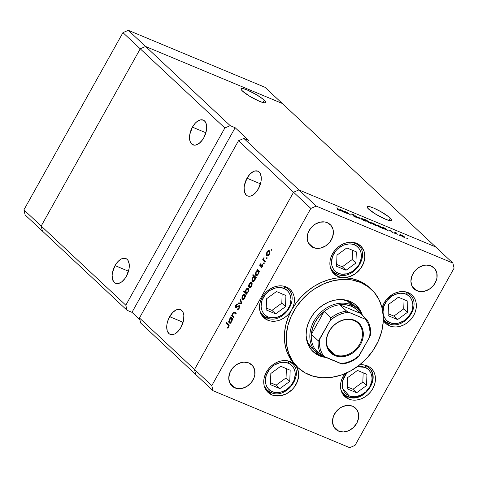 <?xml version="1.0" encoding="UTF-8"?>
<svg xmlns="http://www.w3.org/2000/svg" width="478" height="478" viewBox="0 0 478 478"><rect width="100%" height="100%" fill="white"/><g stroke="black" fill="none" stroke-linecap="round" stroke-linejoin="round"><path stroke-width="0.72" d="M41.186 226.04L140.239 48.81L145.593 46.491L282.265 103.463L264.979 87.289L435.583 246.899L282.265 103.463L145.593 46.491L128.307 30.317L264.979 87.289L128.307 30.317L230.211 125.66L224.857 127.979L140.239 48.81L145.593 46.491L282.265 103.463L145.593 46.491L140.239 48.81L122.948 32.635L128.307 30.317L122.948 32.635L224.857 127.979L125.81 305.203L23.9 209.866L122.948 32.635L23.9 209.866L25.131 214.933L23.9 209.866L41.186 226.04L140.239 48.81L145.593 46.491L230.211 125.66L235.152 127.716L230.211 125.66L224.857 127.979L125.81 305.203L41.186 226.04L140.239 48.81L41.186 226.04L42.417 231.101L41.186 226.04L42.417 231.101L25.131 214.933L127.034 310.27L125.81 305.203L127.034 310.27L42.417 231.101L41.186 226.04M192.413 127.142A13.408 7.451 112.6 0 1 203.258 120.086A13.408 7.451 112.6 0 1 203.789 137.784L206.412 130.476L206.621 125.828L206.233 123.838L204.548 120.928L203.317 120.109L200.3 119.912L196.954 121.633L195.317 123.133L192.413 127.142L189.79 134.449L189.521 136.863L189.963 141.088L191.654 144.003L194.319 145.163L195.896 145.013L199.248 143.298L202.421 139.935L203.789 137.784A13.408 7.451 112.6 0 1 192.939 144.84A13.408 7.451 112.6 0 1 192.413 127.142L205.881 132.759L192.413 127.142M115.031 265.601A13.408 7.451 112.6 0 1 125.875 258.544A13.408 7.451 112.6 0 1 126.407 276.242L129.03 268.935L129.239 264.286L128.152 260.647L127.166 259.387L125.935 258.568L122.918 258.377L121.257 259.004L117.929 261.591L115.031 265.601L112.408 272.908L112.139 275.322L112.581 279.546L114.272 282.462L115.503 283.281L118.514 283.472L121.866 281.757L125.039 278.393L126.407 276.242A13.408 7.451 112.6 0 1 115.557 283.305A13.408 7.451 112.6 0 1 115.031 265.601L128.498 271.217L115.031 265.601M169.624 316.681A13.408 7.451 112.6 0 1 180.469 309.619A13.408 7.451 112.6 0 1 180.995 327.316L183.624 320.015L183.833 315.361L182.745 311.722L181.76 310.461L180.529 309.642L177.511 309.451L175.85 310.079L172.522 312.666L168.477 319.029L167.001 323.988L166.732 326.396L167.175 330.621L168.859 333.536L170.096 334.355L173.108 334.546L174.775 333.919L178.097 331.332L180.995 327.316A13.408 7.451 112.6 0 1 170.15 334.379A13.408 7.451 112.6 0 1 169.624 316.681L183.092 322.291L169.624 316.681M247.006 178.216A13.408 7.451 112.6 0 1 257.851 171.16A13.408 7.451 112.6 0 1 258.377 188.858L261.006 181.55L261.215 176.902L260.128 173.263L259.142 172.002L257.911 171.184L254.894 170.993L253.232 171.62L249.904 174.207L247.006 178.216L244.383 185.524L244.115 187.938L244.557 192.162L246.242 195.078L247.479 195.896L250.49 196.088L252.157 195.46L255.479 192.873L258.377 188.858A13.408 7.451 112.6 0 1 247.532 195.92A13.408 7.451 112.6 0 1 247.006 178.216L260.474 183.833L247.006 178.216M264.238 100.195L262.93 102.543L264.238 100.195L262.864 99.018L256.835 94.913L247.419 90.079L243.726 88.777L241.51 88.526L241.103 89.362L242.573 91.161A14.119 2.384 -150.8 0 1 241.079 88.788A14.119 2.384 -150.8 0 1 250.884 91.657A14.119 2.384 -150.8 0 1 264.238 100.195A14.119 2.384 -150.8 0 1 265.732 102.567A14.119 2.384 -150.8 0 1 255.933 99.699A14.119 2.384 -150.8 0 1 242.573 91.161L249.976 96.448L259.393 101.282L263.085 102.579L265.302 102.83L265.708 101.993L264.238 100.195M390.257 218.093L388.949 220.436L390.257 218.093L388.883 216.91L380.464 211.425L373.438 207.978L369.745 206.675L367.528 206.424L367.122 207.261L368.592 209.059A14.119 2.384 -150.8 0 1 367.098 206.687A14.119 2.384 -150.8 0 1 376.903 209.555A14.119 2.384 -150.8 0 1 390.257 218.093A14.119 2.384 -150.8 0 1 391.751 220.466A14.119 2.384 -150.8 0 1 381.952 217.598A14.119 2.384 -150.8 0 1 368.592 209.059L375.995 214.341L385.411 219.175L389.104 220.478L391.321 220.728L391.727 219.892L390.257 218.093M195.735 374.537L194.504 369.476L293.552 192.246L298.911 189.927L435.583 246.899L298.911 189.927L243.864 138.429L248.799 140.484L235.152 127.716L131.976 312.331L127.034 310.27L131.976 312.331L139.881 319.722L131.976 312.331L235.152 127.716L248.799 140.484L243.864 138.429L298.911 189.927L293.552 192.246L238.504 140.747L243.864 138.429L238.504 140.747L293.552 192.246L194.504 369.476L139.457 317.972L238.504 140.747L139.457 317.972L140.687 323.038L195.735 374.537L194.504 369.476L139.457 317.972L140.687 323.038L213.021 390.711L195.735 374.537L194.504 369.476L211.79 385.65L310.843 208.42L293.552 192.246L194.504 369.476L195.735 374.537M312.421 348.826A30.042 24.456 -46.9 0 1 306.314 337.862L308.125 343.043L312.433 348.832M357.562 308.788L353.469 304.958A30.042 24.456 -46.9 0 0 347.392 301.044L351.485 304.874A30.042 24.456 -46.9 0 1 357.562 308.788A30.042 24.456 -46.9 0 1 362.163 315.205A30.042 24.456 133.1 0 0 351.485 304.874L347.392 301.044L342.117 299.587A30.042 24.456 -46.9 0 1 347.392 301.044L353.463 304.946M312.259 350.828A31.65 25.764 133.1 0 0 317.727 354.12L319.549 355.823A31.65 25.764 -46.9 0 1 313.144 351.706A31.65 25.764 -46.9 0 1 312.976 314.578A31.65 25.764 -46.9 0 1 349.986 301.361L354.431 303.865L358.118 307.312L360.914 311.578L362.42 315.45A31.65 25.764 -46.9 0 0 356.385 305.484A31.65 25.764 -46.9 0 0 349.986 301.361L344.955 299.909L339.529 299.563L333.925 300.327L328.35 302.18L323.026 305.048L318.151 308.818L313.915 313.353L310.479 318.468L307.975 323.976L306.5 329.659L306.117 335.305L306.828 340.689L308.621 345.612L311.411 349.878L315.104 353.326L319.549 355.823L317.727 354.12A31.65 25.764 133.1 0 0 318.916 354.58L315.42 352.997L312.259 350.828M371.412 289.423L369.596 287.72A53.644 43.671 133.1 0 0 358.739 280.735L360.561 282.438A53.644 43.671 -46.9 0 1 371.412 289.423A53.644 43.671 -46.9 0 1 371.693 352.352A53.644 43.671 -46.9 0 1 308.973 374.746A53.644 43.671 -46.9 0 1 298.117 367.767A53.644 43.671 -46.9 0 1 297.836 304.839A53.644 43.671 -46.9 0 1 360.561 282.438L358.739 280.735L363.429 283.09L370.486 288.587M382.071 307.928A19.311 15.72 -46.9 0 1 408.17 292.644L410.883 294.173L413.135 296.276L414.838 298.875L415.932 301.881L416.368 305.167L416.129 308.609L415.233 312.08L413.703 315.438L411.606 318.563L409.025 321.33L406.049 323.63L402.799 325.381L399.399 326.51L395.975 326.976L392.671 326.761L389.6 325.877A19.311 15.72 -46.9 0 1 385.692 323.361A19.311 15.72 -46.9 0 1 383.314 320.362L386.379 323.959L389.6 325.877L383.326 320.009L389.6 325.877A19.311 15.72 -46.9 0 0 412.179 317.81A19.311 15.72 -46.9 0 0 412.078 295.159A19.311 15.72 -46.9 0 0 408.17 292.644L403.814 291.592L399.082 291.861L394.344 293.426L392.08 294.669L386.206 299.903L383.416 304.331L382.071 307.928M359.767 364.81A19.311 15.72 -46.9 0 1 367.271 365.831L369.984 367.355L372.237 369.458L373.939 372.063L375.027 375.063L375.463 378.349L375.23 381.791L374.334 385.262L372.804 388.62L370.707 391.745L368.12 394.511L365.15 396.812L361.9 398.562L358.494 399.692L355.076 400.158L351.766 399.943L348.701 399.058A19.311 15.72 -46.9 0 1 344.793 396.549A19.311 15.72 -46.9 0 1 344.829 373.706L342.606 377.327L340.928 382.113L340.557 384.533L340.808 389.223L342.338 393.406L343.551 395.204L346.759 398.06L348.701 399.058L342.021 392.814L348.701 399.058A19.311 15.72 -46.9 0 0 371.281 390.998A19.311 15.72 -46.9 0 0 371.179 368.341A19.311 15.72 -46.9 0 0 367.271 365.831L363.531 364.845L359.48 364.839M271.922 394.906A19.311 15.72 -46.9 0 1 268.015 392.39A19.311 15.72 -46.9 0 1 267.913 369.739A19.311 15.72 -46.9 0 1 290.499 361.679L294.902 364.684L296.587 366.871L298.511 372.219L298.69 375.212L297.453 381.39L294.245 387.192L292.016 389.725L286.639 393.681L280.61 395.766L274.647 395.73L271.922 394.906L269.21 393.382L266.957 391.279L265.254 388.674L271.922 394.906L265.248 388.662L264.167 385.674L263.731 382.388L263.964 378.94L264.866 375.475L266.389 372.111L268.487 368.992L271.074 366.226L274.043 363.925L277.294 362.175L280.7 361.045L284.117 360.579L287.427 360.788L290.499 361.679A19.311 15.72 -46.9 0 1 294.4 364.188A19.311 15.72 -46.9 0 1 294.902 364.684L290.726 359.402L287.541 353.35L285.432 346.67L284.44 339.529L284.601 332.085L285.898 324.52L288.312 317.01L291.777 309.732L289.68 312.857L287.099 315.617L284.123 317.924L280.873 319.668L277.473 320.804L274.049 321.27L270.745 321.055L267.674 320.17A19.311 15.72 -46.9 0 1 263.766 317.655A19.311 15.72 -46.9 0 1 263.665 295.004A19.311 15.72 -46.9 0 1 286.244 286.937L288.957 288.461L291.21 290.57L292.912 293.169L294.006 296.175L294.442 299.461L294.203 302.903L293.307 306.374L291.777 309.732L296.217 302.861L301.528 296.557L307.575 290.971L314.225 286.232L321.318 282.456L328.685 279.732L336.154 278.118L343.545 277.658L338.071 276.547A19.311 15.72 -46.9 0 1 334.164 274.037A19.311 15.72 -46.9 0 1 334.062 251.38A19.311 15.72 -46.9 0 1 356.642 243.32L361.165 246.445L364.009 251.213L364.834 257.039L363.531 263.211L360.275 268.989L355.441 273.667L349.627 276.678L343.545 277.658L351.408 278.501L358.739 280.735A53.644 43.671 133.1 0 0 343.545 277.658A19.311 15.72 -46.9 0 1 338.071 276.547L335.359 275.023L333.106 272.92L331.403 270.315L338.071 276.547L331.397 270.303L330.31 267.316L329.874 264.029L330.113 260.588L331.009 257.116L332.539 253.758L334.636 250.633L337.217 247.867L340.193 245.567L343.443 243.816L346.843 242.687L350.266 242.221L353.571 242.436L356.642 243.32A19.311 15.72 -46.9 0 1 360.549 245.829A19.311 15.72 -46.9 0 1 362.384 265.738A19.311 15.72 -46.9 0 1 343.545 277.658A53.644 43.671 133.1 0 0 291.777 309.732A19.311 15.72 -46.9 0 1 267.674 320.17L264.961 318.647L262.709 316.544L261.006 313.938L259.913 310.933L259.476 307.647L259.715 304.205L260.612 300.74L262.141 297.376L264.238 294.257L266.82 291.49L269.795 289.19L273.046 287.439L276.445 286.31L279.869 285.838L283.173 286.053L286.244 286.937A19.311 15.72 -46.9 0 1 290.152 289.453A19.311 15.72 -46.9 0 1 291.777 309.732A53.644 43.671 133.1 0 0 294.902 364.684A19.311 15.72 -46.9 0 1 294.245 387.192A19.311 15.72 -46.9 0 1 271.922 394.906M261 313.926L267.674 320.17L261 313.926M234.907 387.885A14.483 11.789 -46.9 0 1 231.973 385.997A14.483 11.789 -46.9 0 1 231.896 369.01A14.483 11.789 -46.9 0 1 248.835 362.963L252.557 365.682L254.655 369.888L254.804 374.937L254.129 377.536L251.41 382.4L247.24 386.2L242.25 388.357L237.208 388.548L232.87 386.744L229.9 383.213L234.907 387.885L229.9 383.201L228.759 378.492L229.607 373.312L232.326 368.448L236.496 364.648L241.486 362.485L244.049 362.139L248.835 362.963A14.483 11.789 -46.9 0 1 251.763 364.845A14.483 11.789 -46.9 0 1 251.84 381.838A14.483 11.789 -46.9 0 1 234.907 387.885M417.061 290.821A14.483 11.789 -46.9 0 1 414.127 288.933A14.483 11.789 -46.9 0 1 414.05 271.946A14.483 11.789 -46.9 0 1 430.989 265.899L434.711 268.618L436.808 272.824L436.958 277.873L436.283 280.472L433.564 285.336L429.393 289.136L424.404 291.293L419.361 291.484L415.024 289.68L412.054 286.149L417.061 290.821L412.054 286.137L410.913 281.428L411.761 276.248L414.48 271.385L418.65 267.584L423.639 265.421L426.203 265.075L430.989 265.899A14.483 11.789 -46.9 0 1 433.916 267.782A14.483 11.789 -46.9 0 1 433.994 284.774A14.483 11.789 -46.9 0 1 417.061 290.821M338.645 431.126A14.483 11.789 -46.9 0 1 335.711 429.244A14.483 11.789 -46.9 0 1 335.64 412.251A14.483 11.789 -46.9 0 1 352.573 406.204L356.295 408.923L358.392 413.129L358.542 418.178L356.725 423.299L353.212 427.714L348.546 430.756L343.425 431.951L338.645 431.126L336.608 429.985L333.644 426.454L332.497 421.733L333.345 416.553L336.064 411.689L340.234 407.889L342.672 406.575L347.787 405.38L352.573 406.204A14.483 11.789 -46.9 0 1 355.501 408.087A14.483 11.789 -46.9 0 1 355.578 425.079A14.483 11.789 -46.9 0 1 338.645 431.126L333.638 426.442L338.645 431.126M313.317 247.58A14.483 11.789 -46.9 0 1 310.389 245.692A14.483 11.789 -46.9 0 1 310.312 228.705A14.483 11.789 -46.9 0 1 327.245 222.658L330.973 225.377L333.064 229.583L333.393 232.045L332.545 237.231L329.826 242.095L325.655 245.895L320.666 248.052L315.623 248.243L311.286 246.433L308.316 242.908L307.175 238.187L308.023 233.007L310.742 228.143L314.912 224.343L319.896 222.18L324.944 221.989L327.245 222.658A14.483 11.789 -46.9 0 1 330.179 224.541A14.483 11.789 -46.9 0 1 330.256 241.533A14.483 11.789 -46.9 0 1 313.317 247.58L308.31 242.896L313.317 247.58M316.197 206.102L452.869 263.067L435.583 246.899L298.911 189.927L316.197 206.102L310.843 208.42L211.79 385.65L213.021 390.711L349.693 447.683L213.021 390.711L211.79 385.65L194.504 369.476L293.552 192.246L310.843 208.42L316.197 206.102L298.911 189.927L293.552 192.246L298.911 189.927L435.583 246.899L452.869 263.067L316.197 206.102M346.054 212.357L348.414 213.26L350.613 215.022L346.675 212.148L345.433 212.089L344.596 211.3L346.92 213.481L344.596 211.3L347.62 212.608L350.613 215.022L347.476 212.662L346.006 212.214L347.44 213.696L346.006 212.208L345.857 212.483M356.188 216.94L356.379 217.281L355.704 217.173L353.529 216.05L355.668 216.719L351.294 213.917L353.923 214.927L351.987 214.305L356.188 216.94L351.922 214.246L354.168 215.088L352.095 213.941L351.42 214.042L355.668 216.719L352.955 215.674L356.397 217.263M359.558 218.745L355.232 215.739L358.888 218.141L358.59 217.137L359.151 217.371L359.558 218.745L359.151 217.371L358.59 217.137L358.888 218.141L355.232 215.739L359.558 218.745M361.135 218.805L360.812 218.332L361.32 218.303L363.842 219.456L365.604 220.728L365.795 221.093L365.413 221.141L361.135 218.805L364.511 220.836C365.784 221.332 366.106 221.26 365.491 220.621L362.103 218.577L360.884 218.273L361.135 218.805L360.884 218.273M371.848 223.268L371.531 222.802L372.033 222.766L374.8 224.068L376.401 225.287L375.983 225.568L371.848 223.268L375.224 225.299C376.497 225.795 376.819 225.724 376.204 225.084L372.816 223.047L371.597 222.736L371.848 223.268L371.597 222.736M385.74 228.675L388.154 230.665L385.023 229.338L382.292 227.217L385.74 228.675L383.559 227.522C382.292 227.026 381.952 227.092 382.549 227.725L388.154 230.665L385.74 228.675M407.364 238.695L406.575 238.128L407.579 238.647M400.217 235.098L399.901 234.626L400.409 234.596L402.93 235.75L404.776 237.118L404.502 237.435L400.217 235.098L403.599 237.124C404.866 237.62 405.195 237.554 404.579 236.915L401.191 234.871L399.972 234.567L400.217 235.098L399.972 234.567M399.901 235.582L399.112 235.021L400.116 235.535M397.242 234.453L394.398 232.063L396.429 232.929L395.712 232.953L397.242 234.453L395.748 233.013L396.429 232.929L394.398 232.063L397.242 234.453M395.246 233.646L394.458 233.079L395.461 233.599M389.648 230.378L391.506 231.005L390.15 230.581L393.107 232.655L390.908 231.669L392.546 232.212L389.648 230.378L392.48 232.147L390.908 231.669L392.988 232.356L390.15 230.581L391.506 231.005L390.096 230.247L389.905 230.593L390.096 230.247L389.648 230.378L390.096 230.247M380.291 226.417L382.681 228.388L379.556 227.056L376.789 224.971L380.291 226.417L378.092 225.246C376.819 224.75 376.485 224.815 377.082 225.443L382.681 228.388L380.291 226.417M367.773 221.947L364.935 219.294L366.297 220.567L370.683 222.658L371.269 223.322L370.701 223.369L367.773 221.947L369.942 223.095C371.221 223.596 371.555 223.531 370.958 222.897L367.552 220.848L366.297 220.567L364.415 219.079L367.773 221.947M343.324 210.995L345.737 212.985L342.612 211.658L339.84 209.573L343.324 210.995L341.149 209.848C339.876 209.346 339.541 209.412 340.133 210.045L345.737 212.985L343.324 210.995M338.561 209.866L338.986 209.89L336.936 207.667L339.661 210.308L337.104 209.239L338.86 210.165C339.81 210.499 339.882 210.338 339.087 209.681L336.936 207.667L338.538 209.436L338.49 209.997L338.538 209.436M454.1 268.134L355.052 445.365L454.1 268.134L452.869 263.067L454.1 268.134M234.172 312.672L236.09 313.658L234.74 313.096L235.833 314.118L236.156 313.538L234.405 312.032L232.804 313.09L233.162 313.239L232.804 313.09L232.26 315.319L232.69 315.498L231.836 314.924L231.513 315.504L233.162 316.191L234.154 317.123L231.513 315.504L233.844 317.685L234.166 317.105L233.844 317.685L231.513 315.504L231.836 314.924L232.26 315.319L233.097 312.636L234.525 312.092L236.156 313.538L235.833 314.118L234.035 312.636L233.031 313.46L232.672 315.432L234.166 317.105L232.75 315.641L233.031 313.46L234.172 312.672L235.839 313.365L234.214 312.69M239.359 305.687L237.476 306.249L238.032 306.476L237.476 306.249L236.676 306.816L237.219 307.043L236.024 306.858L236.156 305.538L237.267 304.653L237.363 303.948L235.863 305.167L236.275 305.334L235.863 305.167L235.714 307.45L236.078 307.605L235.714 307.45L236.401 307.545L238.588 306.201L239.663 306.529L239.03 306.261L238.863 308.035L239.263 308.202L238.863 308.035L237.536 308.955L238.373 309.302L237.536 308.955L237.393 309.654L239.185 308.34L239.568 306.01L239.096 308.495L237.393 309.654L237.536 308.955L238.863 308.035L239.125 306.398L238.444 306.255L236.024 307.599L235.445 306.786L235.708 305.478L237.363 303.948L237.267 304.653L236.06 305.717L236.024 306.858L239.185 305.573M241.76 303.518L238.181 303.578L238.534 302.95L241.103 302.968L240.285 299.814L240.637 299.186L241.76 303.518L240.637 299.186L240.285 299.814L241.103 302.968L238.534 302.95L238.181 303.578L241.76 303.518M242.316 299.371C243.129 299.921 243.983 299.479 244.879 298.045L245.047 294.484L243.858 294.352L245.369 294.986L243.858 294.352L242.471 295.792L242.824 295.936L242.471 295.792L241.85 297.949L242.316 299.371L242.92 299.622L241.958 298.792L242.011 296.862L243.481 294.573L244.354 294.221L245.047 294.484L245.447 296.497L244.27 298.905L242.597 299.557M249.026 287.356C249.845 287.911 250.699 287.469 251.589 286.029L251.757 282.468L250.568 282.343L252.085 282.976L250.568 282.343L249.181 283.777L249.54 283.926L249.181 283.777L248.566 285.94L249.026 287.356L249.636 287.613L248.674 286.782L248.924 284.302L250.382 282.438L251.225 282.217L251.87 282.594L252.109 284.751L250.986 286.896L249.313 287.541M258.712 271.116L259.1 270.948L257.027 269.861L257.349 269.281L259.674 271.456L259.351 272.036L258.951 271.659L258.024 274.468L256.292 275.591L255.515 275.065L255.288 273.798L256.435 270.972L257.457 270.261L255.915 271.731L256.023 275.525M271.719 249.295L271.151 249.588L271.785 249.851L271.151 249.588L271.116 250.37L271.683 250.084L271.175 250.412L271.289 249.397L271.767 249.355L271.737 249.97L271.653 249.253M266.76 255.628C267.572 256.184 268.427 255.742 269.323 254.302L269.49 250.741L268.301 250.615L269.813 251.249L268.301 250.615L266.915 252.049L267.274 252.199L266.915 252.049L266.294 254.212L266.76 255.628L267.363 255.885L266.473 255.228L266.461 253.125L267.925 250.836L269.49 250.741L269.891 252.76L268.714 255.168L267.041 255.814M267.041 257.66L266.479 257.953L267.106 258.216L266.479 257.953L266.443 258.741L267.005 258.449L266.497 258.777L266.61 257.762L267.088 257.72L267.059 258.341L266.975 257.618M265.368 261.269L265.045 261.848L262.721 259.674L263.043 259.094L263.384 259.411L264.005 257.469L263.79 259.548L265.368 261.269L263.844 259.685L264.005 257.469L263.384 259.411L263.043 259.094L262.721 259.674L265.045 261.848L265.368 261.269M264.173 262.798L263.605 263.091L264.238 263.348L263.605 263.091L263.569 263.874L264.137 263.587L263.629 263.916L263.742 262.9L264.22 262.858L264.191 263.474L264.107 262.757M259.954 266.168L260.289 266.306L259.763 265.87L259.835 264.782L261.018 263.503L260.211 265.511L262.249 264.615L262.661 266.025L261.299 267.805L262.195 265.368L259.954 266.168L262.159 265.326L262.064 266.515L261.299 267.805L262.368 266.748L262.47 264.734L260.265 265.577L261.018 263.503L260.008 264.406L260.373 264.555L260.008 264.406L259.954 266.168L260.432 266.288M255.318 277.258L255.694 277.097L254.051 276.409L252.659 275.113L252.982 274.533L256.25 277.587L255.927 278.166L255.521 277.79L255.168 279.564L254.272 280.998L252.868 281.721L252.091 281.195L251.864 279.929L253.221 276.899L254.051 276.409L252.492 277.861L252.593 281.656M248.47 288.348C247.652 287.804 246.791 288.246 245.883 289.686L246.242 289.829L245.883 289.686L245.268 292.04L245.716 292.231L243.911 290.767L243.583 291.347L245.232 292.034L247.162 293.845L245.232 292.034L243.583 291.347L246.851 294.406L247.174 293.827L246.744 293.42L247.174 293.827L246.851 294.406L243.583 291.347L243.911 290.767L245.268 292.04L246.176 289.22L247.21 288.27L248.207 288.168L248.829 288.969L248.811 290.612L247.156 293.241L248.279 291.956L248.172 288.156M229.153 322.883L229.775 323.14L229.153 322.883C229.972 323.433 230.832 322.991 231.74 321.557L232.374 319.208L232.774 319.585L233.103 319.005L230.772 316.83L230.45 317.41L232.529 318.497L232.117 318.683L232.529 318.497L230.45 317.41L230.772 316.83L233.103 319.005L232.774 319.585L232.374 319.208L232.021 320.983L231.125 322.417L229.721 323.14L228.938 322.62L228.705 321.598L229.864 318.521L230.88 317.81L229.338 319.28L229.446 323.074M228.514 326.546L228.669 325.464L226.076 322.901L226.399 322.321L229.189 325.255L228.759 326.994L227.582 328.099L227.528 327.532L228.514 326.546L227.528 327.532L227.582 328.099L228.819 326.886L228.55 324.335L226.399 322.321L226.076 322.901L229.195 325.303L228.191 324.885L228.514 326.546L228.914 326.713L228.514 326.546M349.693 447.683L355.052 445.365L349.693 447.683M296.39 366.148L294.902 364.684A53.644 43.671 133.1 0 0 296.3 366.064L298.117 367.767M360.561 282.438L352.035 279.983L342.84 279.385L333.339 280.688L323.893 283.824L314.865 288.688L310.616 291.705L302.861 298.774L296.324 306.995L291.269 316.042L287.881 325.572L286.298 335.215L286.579 344.608L288.712 353.385L292.614 361.207L298.135 367.779L305.06 372.84L313.132 376.204L322.035 377.74L331.421 377.387L340.939 375.158L350.225 371.137L358.912 365.485L366.674 358.41L373.204 350.195L378.259 341.149L381.647 331.618L383.231 321.969L383.326 317.219L382.113 308.095L379.084 299.754L374.352 292.518L368.096 286.675L360.561 282.438M324.58 357.275L319.549 355.823A31.65 25.764 -46.9 0 0 324.532 357.269M359.635 311.053A31.65 25.764 133.1 0 0 355.453 304.659L357.819 307.647L359.641 311.053M266.294 254.212L266.766 254.404L266.294 254.212M267.967 255.348L268.05 255.742M269.951 251.303L269.574 251.524M269.903 251.577L268.612 251.129L267.668 251.667L267.202 252.318L269.168 251.326L269.915 251.637L269.168 251.326L269.036 254.039L269.389 254.188L267.083 255.055L267.202 252.318L266.736 253.896L267.083 255.055M266.443 258.741L267.005 258.449M265.362 261.287L262.721 259.674L265.362 261.287M263.802 259.584L263.384 259.411L263.802 259.584M264.035 258.066L263.647 257.899L264.035 258.066M260.57 265.613L260.265 265.577M261.681 265.374L261.185 265.165L261.681 265.374M262.577 264.866L261.986 264.621L262.577 264.866M262.47 264.734L261.986 264.621M261.842 267.447L261.299 267.22L261.842 267.447M262.416 266.658L262.064 266.515L262.416 266.658M262.727 265.565L262.075 265.272M261.848 265.278L262.159 265.326M262.081 266.975L261.603 266.855M255.73 275.334L256.345 275.591L255.73 275.334C256.543 275.884 257.409 275.442 258.311 274.008L258.951 271.659L259.351 272.036L259.674 271.456L257.349 269.281L257.027 269.861L258.682 270.53L257.027 269.861L258.67 270.548L259.1 270.948L258.688 271.128M256.268 271.88L255.915 271.731L256.268 271.88M257.015 275.4L257.164 275.752M259.405 271.438L259.745 271.564M256.208 271.994L258.192 270.954L259.626 271.552L258.192 270.954L258.042 273.715L258.389 273.864L256.053 274.754L256.208 271.994L255.724 273.948L256.567 274.934L257.935 273.894L258.538 271.749L257.612 270.757L256.208 271.994M259.65 271.504L258.192 270.954M257.206 275.286L256.053 274.754M252.3 281.464L252.922 281.721L252.3 281.464C253.119 282.014 253.979 281.572 254.888 280.132L255.521 277.79L255.927 278.166L256.25 277.587L252.982 274.533L252.659 275.113L254.314 275.782L252.659 275.113L254.051 276.409L255.694 277.097L254.308 275.8L255.694 277.097L255.282 277.276M252.844 278.011L252.492 277.861L252.844 278.011M253.591 281.53L253.734 281.883M255.981 277.569L256.316 277.694M252.778 278.124L254.768 277.085L256.196 277.682L254.768 277.085L254.613 279.845L254.965 279.994L252.629 280.885L252.778 278.124L252.3 280.078L253.143 281.064L254.505 280.024L255.109 277.879L254.188 276.887L252.778 278.124M256.22 277.634L254.768 277.085M253.782 281.417L252.629 280.885M248.566 285.94L249.032 286.131L248.566 285.94M250.233 287.075L250.323 287.469M252.217 283.03L251.84 283.251M249.468 284.046L251.434 283.054L252.181 283.364L251.434 283.054L251.303 285.766L251.655 285.916L249.355 286.782L249.468 284.046L249.074 286.31L250.036 286.943L251.303 285.766L251.775 283.836L250.878 282.856L249.468 284.046M252.175 283.305L251.434 283.054M250.508 287.314L249.355 286.782M248.859 288.957L248.446 289.226M247.132 293.253L246.009 292.733L246.977 292.793L247.992 291.694L246.009 292.733L246.164 289.967L248.148 288.927L248.889 289.238L248.148 288.927L247.992 291.694L248.345 291.837L247.992 291.694L248.482 290.104L248.148 288.927M241.85 297.949L242.322 298.147L241.85 297.949M243.517 299.085L243.607 299.479M245.501 295.04L245.13 295.261M242.752 296.061L244.724 295.063L245.471 295.374L244.724 295.063L244.593 297.776L244.945 297.925L242.639 298.792L242.752 296.061L242.298 298.003L242.639 298.792L243.326 298.959L244.688 297.591L244.999 295.529L244.037 294.896L242.752 296.061M245.459 295.314L244.724 295.063M243.792 299.324L242.639 298.792M240.07 303.59L238.534 302.95L240.07 303.59M241.677 303.207L241.103 302.968L241.677 303.207M240.858 300.053L240.285 299.814L240.858 300.053M238.588 306.201L239.03 306.261M235.714 307.45L236.401 307.545M236.676 306.816L236.024 306.858M235.021 313.024L235.349 312.785M235.624 312.678L234.913 313.132M230.45 317.41L232.105 318.079L230.45 317.41M230.438 322.949L230.587 323.301M229.697 319.429L229.338 319.28L229.697 319.429M232.529 318.497L232.093 318.097L232.529 318.497M229.631 319.543L231.621 318.503L233.049 319.101L231.621 318.503L231.466 321.264L231.818 321.413L229.482 322.303L229.631 319.543L229.153 321.497L229.99 322.483L231.358 321.449L231.961 319.298L231.035 318.306L229.631 319.543M233.073 319.059L231.621 318.503M230.635 322.835L229.482 322.303M228.854 324.652L226.076 322.901L227.731 323.57L228.854 324.652M228.09 327.765L227.528 327.532L228.09 327.765M228.681 327.119L228.233 326.928L228.681 327.119M268.236 255.587L267.298 255.192L268.307 254.941L269.132 253.854L269.514 252.474L269.168 251.326M248.877 289.19L247.706 288.748L246.505 289.453L245.716 291.162L246.009 292.733M402.721 325.787L402.536 325.261M404.752 323.959L404.591 324.658M402.159 325.93L402.088 325.303M404.316 237.387L404.579 236.915L404.316 237.387M404.884 237.387L404.579 236.915M404.065 236.7L401.472 235.14L404.143 236.777L403.247 236.974L400.66 235.457L400.504 234.949L400.737 235.313L401.472 235.14L400.355 235.218M395.748 233.013L396.089 232.894M392.426 232.469L392.988 232.356M392.48 232.147L392.115 232.189M382.251 227.259L382.549 227.725M386.475 229.368L383.852 227.797L386.559 229.446L385.621 229.625L382.986 228.09L382.848 227.582L383.069 227.94L383.852 227.797L382.92 227.54L382.699 227.857M376.784 224.983L377.082 225.443M381.008 227.086L377.375 225.311L377.518 225.807L380.153 227.349L381.169 227.492L381.008 227.086L380.219 227.229L377.602 225.664L378.385 225.514L381.008 227.086L381.097 227.719M377.602 225.664L377.381 225.299L377.226 225.574M375.941 225.562L376.204 225.084L375.941 225.562M376.509 225.562L376.204 225.084M375.69 224.875L373.103 223.31L375.774 224.953L374.872 225.144L372.284 223.632L372.129 223.118L372.368 223.489L373.103 223.31L371.98 223.387M370.695 223.363L370.958 222.897L370.695 223.363M371.257 223.363L370.958 222.897M367.032 221.254L370.587 223.083L370.438 222.682L369.59 222.945L366.937 221.434L366.793 220.89L367.032 221.254L367.827 221.111L370.438 222.682L370.51 223.31M364.977 220.406L362.39 218.846L365.061 220.489L364.158 220.681L361.571 219.169L361.416 218.655L361.655 219.02L362.39 218.846L361.266 218.924M365.228 221.093L365.491 220.621L365.228 221.093M365.795 221.099L365.491 220.621M358.829 217.944L359.151 217.371L358.829 217.944M355.668 216.719L355.076 216.755M351.922 214.246L352.364 214.222M339.84 209.579L340.133 210.045M344.064 211.688L341.441 210.117L344.148 211.772L343.21 211.945L340.575 210.41L340.438 209.902L340.659 210.26L341.441 210.117L340.509 209.86L340.282 210.177M338.998 209.956L338.878 210.171C339.81 210.499 339.882 210.338 339.087 209.681M400.737 235.313L404.298 237.064L404.149 237.333M383.069 227.94L386.714 229.733L386.565 230.002M372.368 223.489L375.923 225.234L375.774 225.508M370.438 222.682L367.666 221.045L366.644 221.165M361.655 219.02L365.21 220.77L365.061 221.039M340.659 210.26L344.303 212.053L344.154 212.322M336.948 274.091A1.715 0.956 -67.4 0 0 337.127 274.205A1.715 0.956 -67.4 0 0 338.502 273.296C334.475 272.323 328.063 264.394 333.769 253.8C339.822 243.35 351.001 242.752 354.389 244.867L356.713 246.17L358.637 247.974L360.095 250.197L361.033 252.766L361.201 258.526L359.127 264.37L357.335 267.041L352.579 271.373L346.885 273.84L341.131 274.055L338.502 273.296L336.183 271.994L334.253 270.195L332.796 267.967L331.863 265.398L331.493 262.583L332.461 256.674L335.562 251.123L337.773 248.757L343.096 245.292L348.934 243.929L351.766 244.109L354.389 244.867A1.715 0.956 -67.4 0 0 354.491 242.71L353.971 242.507A18.236 14.848 -46.9 0 1 354.491 242.71L354.491 242.71A18.236 14.848 -46.9 0 1 358.177 245.083L354.491 242.71A1.715 0.956 112.6 0 1 354.389 244.867C358.422 245.841 364.834 253.776 359.127 264.37C353.075 274.82 341.89 275.418 338.502 273.296A1.715 0.956 112.6 0 1 337.127 274.205A1.715 0.956 112.6 0 1 336.948 274.091A18.236 14.848 -46.9 0 1 333.262 271.719A18.236 14.848 -46.9 0 1 330.412 267.698L333.262 271.719L331.123 269.723M356.319 251.864L346.849 247.915L336.978 255.138L336.578 266.3L346.042 270.249L355.913 263.031L356.319 251.864L355.913 263.031L346.042 270.249L342.332 266.778L352.202 259.554L355.913 263.031L352.202 259.554L352.537 250.287L352.202 259.554L342.332 266.778L346.042 270.249L336.578 266.3L336.978 255.138L346.849 247.915L356.319 251.864M336.643 264.406L342.332 266.778L336.643 264.406M270.799 392.45A1.715 0.956 -67.4 0 0 270.978 392.563A1.715 0.956 -67.4 0 0 272.352 391.655C268.325 390.681 261.914 382.747 267.62 372.153C273.673 361.703 284.852 361.105 288.246 363.226L290.564 364.529L292.494 366.327L293.952 368.556L294.884 371.125L295.255 373.939L294.287 379.849L291.186 385.399L286.43 389.731L280.735 392.193L274.981 392.414L272.352 391.655L270.034 390.353L268.11 388.548L266.652 386.326L265.714 383.756L265.344 380.942L266.312 375.027L269.413 369.482L274.169 365.15L279.863 362.683L282.785 362.282L285.617 362.467L288.246 363.226A1.715 0.956 -67.4 0 0 288.342 361.069L287.828 360.866A18.236 14.848 -46.9 0 1 288.342 361.069L288.342 361.069A18.236 14.848 -46.9 0 1 292.034 363.441L288.342 361.069A1.715 0.956 112.6 0 1 288.246 363.226C292.273 364.2 298.684 372.129 292.978 382.723C286.925 393.173 275.746 393.77 272.352 391.655A1.715 0.956 112.6 0 1 270.978 392.563A1.715 0.956 112.6 0 1 270.799 392.45A18.236 14.848 -46.9 0 1 267.112 390.078A18.236 14.848 -46.9 0 1 264.262 386.051L267.112 390.078L264.973 388.082M290.17 370.223L280.706 366.273L270.829 373.491L270.429 384.659L279.899 388.608L289.77 381.384L290.17 370.223L289.77 381.384L279.899 388.608L276.182 385.131L286.053 377.913L289.77 381.384L286.053 377.913L286.394 368.646L286.053 377.913L276.182 385.131L279.899 388.608L270.429 384.659L270.829 373.491L280.706 366.273L290.17 370.223M270.494 382.764L276.182 385.131L270.494 382.764M266.551 317.715A1.715 0.956 -67.4 0 0 266.73 317.828A1.715 0.956 -67.4 0 0 268.104 316.92C264.077 315.946 257.66 308.011 263.372 297.418C269.425 286.967 280.604 286.37 283.992 288.491L286.316 289.793L288.24 291.592L289.698 293.821L291.006 299.198L290.032 305.113L286.937 310.658L282.175 314.996L276.487 317.458L270.733 317.679L268.104 316.92L265.786 315.611L263.856 313.813L262.398 311.584L261.466 309.015L261.096 306.207L262.064 300.292L265.165 294.747L269.921 290.409L275.609 287.947L278.537 287.547L281.369 287.732L283.992 288.491A1.715 0.956 -67.4 0 0 284.093 286.328L283.574 286.131A18.236 14.848 -46.9 0 1 284.093 286.328L284.093 286.328A18.236 14.848 -46.9 0 1 287.78 288.706L284.093 286.328A1.715 0.956 112.6 0 1 283.992 288.491C288.025 289.465 294.436 297.394 288.73 307.987C282.677 318.438 271.492 319.035 268.104 316.92A1.715 0.956 112.6 0 1 266.73 317.828A1.715 0.956 112.6 0 1 266.551 317.715A18.236 14.848 -46.9 0 1 262.864 315.343A18.236 14.848 -46.9 0 1 260.014 311.315L262.864 315.343L260.725 313.341M285.922 295.482L276.451 291.538L266.581 298.756L266.174 309.923L275.645 313.873L285.515 306.649L285.922 295.482L285.515 306.649L275.645 313.873L271.934 310.395L281.805 303.177L285.515 306.649L281.805 303.177L282.139 293.91L281.805 303.177L271.934 310.395L275.645 313.873L266.174 309.923L266.581 298.756L276.451 291.538L285.922 295.482M266.246 308.023L271.934 310.395L266.246 308.023M343.885 394.231L347.739 396.71C363.011 404.179 381.826 378.468 368.807 367.594A18.236 14.848 -46.9 0 1 368.902 388.99A18.236 14.848 -46.9 0 1 347.578 396.603A1.715 0.956 -67.4 0 0 347.757 396.716A1.715 0.956 -67.4 0 0 349.131 395.808L351.754 396.567L354.586 396.746L360.424 395.384L365.748 391.918L369.751 386.875L371.83 381.038L372.033 378.092L371.657 375.278L370.725 372.709L369.267 370.48L367.337 368.681L365.019 367.379L357.293 366.698L362.396 366.62L365.019 367.379A1.715 0.956 -67.4 0 0 365.114 365.222L364.6 365.019A18.236 14.848 -46.9 0 1 365.114 365.222L365.114 365.222A18.236 14.848 -46.9 0 1 368.807 367.594L365.114 365.222A1.715 0.956 112.6 0 1 365.019 367.379C369.046 368.353 375.463 376.282 369.751 386.875C363.698 397.326 352.519 397.923 349.131 395.808A1.715 0.956 112.6 0 1 347.757 396.716A1.715 0.956 112.6 0 1 347.578 396.603A18.236 14.848 -46.9 0 1 343.885 394.231A18.236 14.848 -46.9 0 1 341.035 390.203L343.885 394.231L341.752 392.235M349.131 395.808L346.807 394.505L344.883 392.701L343.425 390.478L342.493 387.909L342.117 385.095L343.09 379.185L344.393 376.305L346.891 372.804L342.612 380.745L342.612 388.369L349.131 395.808M366.949 374.376L357.478 370.426L347.608 377.644L347.201 388.811L356.672 392.761L366.542 385.537L366.949 374.376L366.542 385.537L356.672 392.761L352.961 389.283L362.832 382.065L366.542 385.537L362.832 382.065L363.166 372.798L362.832 382.065L352.961 389.283L356.672 392.761L347.201 388.811L347.608 377.644L357.478 370.426L366.949 374.376M347.273 386.917L352.961 389.283L347.273 386.917M388.477 323.421A1.715 0.956 -67.4 0 0 388.656 323.534A1.715 0.956 -67.4 0 0 390.03 322.626C386.003 321.652 379.586 313.717 385.298 303.124C391.351 292.673 402.53 292.076 405.918 294.197L408.242 295.5L410.166 297.298L411.624 299.527L412.932 304.904L411.958 310.82L408.863 316.364L404.101 320.702L398.413 323.164L392.659 323.385L390.03 322.626L387.712 321.324L385.782 319.519L384.324 317.29L383.392 314.727L383.021 311.913L383.989 305.998L387.09 300.453L391.846 296.115L397.535 293.653L400.462 293.253L403.295 293.438L405.918 294.197A1.715 0.956 -67.4 0 0 406.019 292.034L405.499 291.837A18.236 14.848 -46.9 0 1 406.019 292.034L406.019 292.034A18.236 14.848 -46.9 0 1 409.706 294.412L406.019 292.034A1.715 0.956 112.6 0 1 405.918 294.197C409.945 295.171 416.362 303.1 410.656 313.693C404.603 324.144 393.418 324.741 390.03 322.626A1.715 0.956 112.6 0 1 388.656 323.534A1.715 0.956 112.6 0 1 388.477 323.421A18.236 14.848 -46.9 0 1 384.784 321.049A18.236 14.848 -46.9 0 1 383.338 319.424L384.784 321.049L383.332 319.686M407.848 301.188L398.377 297.244L388.506 304.462L388.1 315.629L397.571 319.579L407.441 312.355L407.848 301.188L407.441 312.355L397.571 319.579L393.86 316.101L403.731 308.884L407.441 312.355L403.731 308.884L404.065 299.616L403.731 308.884L393.86 316.101L397.571 319.579L388.1 315.629L388.506 304.462L398.377 297.244L407.848 301.188M388.172 313.735L393.86 316.101L388.172 313.735M354.043 320.624A19.849 16.156 133.1 0 0 329.27 331.356A19.849 16.156 133.1 0 0 334.959 354.778L334.923 355.59A20.488 16.682 -46.9 0 1 329.049 331.403A20.488 16.682 -46.9 0 1 354.628 320.326L354.043 320.624A19.849 16.156 -46.9 0 1 358.058 323.212A19.849 16.156 -46.9 0 1 358.165 346.49A19.849 16.156 -46.9 0 1 334.959 354.778A19.849 16.156 -46.9 0 1 330.943 352.196A19.849 16.156 -46.9 0 1 330.836 328.912A19.849 16.156 -46.9 0 1 354.043 320.624L354.628 320.326L357.508 321.945L359.898 324.18L361.703 326.94L362.862 330.125L363.322 333.614L363.071 337.265L362.121 340.945L360.502 344.513L358.273 347.829L355.53 350.762L352.376 353.2L348.928 355.058L345.319 356.259L341.686 356.755L338.179 356.528L334.923 355.59L332.043 353.971L329.653 351.736L327.842 348.976L326.689 345.791L326.223 342.302L326.474 338.651L327.43 334.97L329.049 331.403L331.272 328.087L334.014 325.154L337.175 322.71L340.623 320.858L344.232 319.657L347.859 319.161L351.372 319.388L354.628 320.326A20.488 16.682 -46.9 0 1 360.502 344.513A20.488 16.682 -46.9 0 1 334.923 355.59L334.959 354.778L328.099 348.36L334.959 354.778A19.849 16.156 133.1 0 0 359.731 344.052A19.849 16.156 133.1 0 0 354.043 320.624M351.426 306.225A28.967 23.583 -46.9 0 1 360.059 313.239L356.271 309.111L351.426 306.225L345.791 304.743L339.691 304.749L360.059 313.239L366.883 319.621L365.389 319.238L347.076 311.501L339.691 304.749A28.967 23.583 -46.9 0 1 351.426 306.225L351.485 304.874L351.426 306.225M322.596 356.57A30.042 24.456 133.1 0 0 327.066 357.891A30.042 24.456 -46.9 0 1 322.596 356.57A30.042 24.456 -46.9 0 1 316.52 352.656A30.042 24.456 -46.9 0 1 316.358 317.422A30.042 24.456 -46.9 0 1 351.485 304.874A30.042 24.456 133.1 0 0 313.986 321.114A30.042 24.456 133.1 0 0 322.596 356.57L323.206 356.253L322.596 356.57M342.134 364.039C347.93 363.328 353.302 360.98 358.249 356.994L369.691 336.966L370.026 332.019L369.392 327.299L367.833 322.985L365.389 319.238L348.922 312.373L344.005 313.054L339.123 314.679L334.451 317.189L330.173 320.493L319.674 339.266L318.181 340.712A28.967 23.583 133.1 0 0 321.754 355.441L314.93 349.054L321.754 355.441A28.967 23.583 -46.9 0 1 318.181 340.712L311.351 334.331L324.114 311.495L330.937 317.876L330.173 320.493L318.623 340.605L318.181 340.712L311.351 334.331A28.967 23.583 133.1 0 0 314.93 349.054L318.718 353.182L321.126 354.855A28.967 23.583 -46.9 0 1 314.93 349.054A28.967 23.583 -46.9 0 1 311.351 334.331L324.114 311.495L319.173 316.269L315.265 321.879L312.606 328.016L311.351 334.331A28.967 23.583 -46.9 0 1 324.114 311.495A28.967 23.583 -46.9 0 1 339.691 304.749L360.059 313.239L366.883 319.621M321.754 355.441L342.17 364.027M323.009 356.164L324.162 356.678A27.891 22.711 -46.9 0 1 319.854 338.95L319.525 343.897L320.152 348.617L321.718 352.931L324.162 356.678L340.629 363.543L345.54 362.862L350.428 361.237L355.094 358.727L359.372 355.423L369.691 336.966L370.546 334.594M342.123 363.931A28.967 23.583 -46.9 0 0 357.699 357.185L357.903 357.215M366.943 319.704A28.967 23.583 -46.9 0 1 370.462 334.349M339.691 304.749A28.967 23.583 133.1 0 0 324.114 311.495L330.937 317.876A28.967 23.583 -46.9 0 1 346.514 311.136L339.691 304.749M330.782 319.208L330.173 320.493A27.891 22.711 -46.9 0 1 348.922 312.373L346.514 311.136A28.967 23.583 133.1 0 0 330.937 317.876M358.625 356.576L359.372 355.423A27.891 22.711 -46.9 0 1 340.629 363.543L342.069 364.039M366.399 319.621L365.389 319.238A27.891 22.711 -46.9 0 1 369.691 336.966L370.522 334.935M331.027 318.121L330.346 320.17L331.027 318.121M321.999 355.62L322.961 356.14M366.937 319.722L366.435 319.633M238.928 306.195L239.663 306.5M236.132 306.93L236.915 307.252M342.953 244.575L342.296 244.354M331.475 255.921L332.228 257.385M333.262 271.719L337.115 274.199C352.382 281.667 371.197 255.957 358.177 245.083L356.044 243.087M276.81 362.933L276.147 362.712M265.326 374.28L266.079 375.738M267.112 390.078L270.966 392.558C286.232 400.026 305.054 374.316 292.034 363.441L289.895 361.44M262.864 315.343L266.718 317.822C281.984 325.291 300.799 299.575 287.78 288.706L285.647 286.704M368.807 367.594L366.674 365.598M394.481 293.904L393.824 293.683M383.003 305.251L383.756 306.709M384.784 321.049L388.644 323.528C403.91 330.997 422.725 305.281 409.706 294.412L407.573 292.411M366.925 319.668C369.823 324.012 371.024 329.043 370.54 334.773"/></g></svg>
